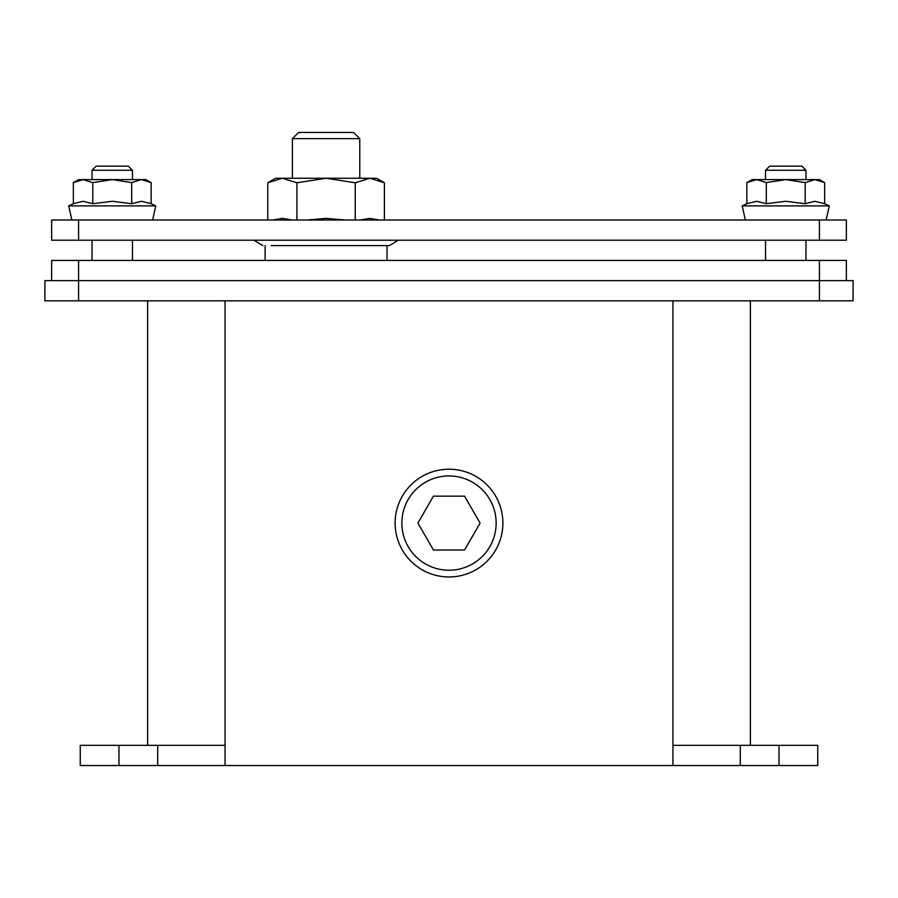 <?xml version="1.0" encoding="UTF-8"?>
<svg xmlns="http://www.w3.org/2000/svg" width="898" height="898" viewBox="0 0 898 898"><rect width="100%" height="100%" fill="white"/><g stroke="black" fill="none" stroke-linecap="round" stroke-linejoin="round"><path stroke-width="1.35" d="M819.425 300.83L78.575 300.83L78.575 280.625L819.425 280.625L819.425 300.83L853.1 300.83L853.1 280.625L819.425 280.625L819.425 260.42L51.635 260.42L51.635 280.625M78.575 260.42L78.575 280.625L44.9 280.625L44.9 300.83L78.575 300.83M817.741 765.545L817.741 745.34L817.741 765.545L740.289 765.545L740.289 745.34L672.939 745.34L672.939 300.83M80.259 745.34L80.259 765.545L225.061 765.545L225.061 745.34L80.259 745.34M672.939 745.34L672.939 765.545L740.289 765.545M817.741 745.34L740.289 745.34M157.711 745.34L157.711 765.545M672.939 765.545L225.061 765.545M750.391 300.83L750.391 745.34M225.061 745.34L225.061 300.83M147.609 745.34L147.609 300.83M103.708 166.13L96.176 166.13L92.045 170.261L132.455 170.261L128.324 166.13L103.708 166.13M777.208 166.13L769.676 166.13L765.545 170.261L805.955 170.261L801.824 166.13L777.208 166.13M353.565 132.455L298.607 132.455L292.411 138.651L359.761 138.651L353.565 132.455M78.575 240.215L78.575 220.01L51.635 220.01L51.635 240.215L846.365 240.215L846.365 220.01L846.365 240.215M78.575 220.01L819.425 220.01L819.425 240.215M846.365 220.01L819.425 220.01M480.104 523.085L464.558 550.025L433.442 550.025L417.896 523.085L433.442 496.145L464.558 496.145L480.104 523.085M502.88 523.085A53.88 53.88 0 0 0 449 469.205A53.88 53.88 0 0 0 395.12 523.085A53.88 53.88 0 0 0 449 576.965A53.88 53.88 0 0 0 502.88 523.085M846.365 280.625L846.365 260.42L819.425 260.42M824.633 182.608L814.913 179.6L819.425 179.6L824.633 182.608L824.633 203.711L814.913 201.287L805.192 203.711L785.75 201.287L766.308 203.711L756.587 201.287L746.867 203.711L746.867 182.608L756.587 179.6L785.75 179.6L766.308 182.608L756.587 179.6L752.075 179.6L746.867 182.608M766.308 203.711L766.308 182.608M805.192 203.711L805.192 182.608L785.75 179.6L814.913 179.6L805.192 182.608M379.371 220.01L369.83 218.382L360.289 220.01M345.158 220.01L326.086 218.382L307.015 220.01M291.884 220.01L282.342 218.382L272.801 220.01M271.263 245.603L389.395 245.603L271.263 245.603M384.411 220.01L384.411 182.765L369.83 178.253L355.249 182.765L326.086 178.253L296.924 182.765L282.342 178.253L267.761 182.765L267.761 220.01M355.249 220.01L355.249 182.765M296.924 220.01L296.924 182.765M267.761 182.765L275.574 178.253L376.599 178.253L384.411 182.765M151.133 182.608L141.413 179.6L145.925 179.6L151.133 182.608L151.133 203.711L141.413 201.287L131.692 203.711L112.25 201.287L92.808 203.711L83.087 201.287L73.367 203.711L73.367 182.608L83.087 179.6L112.25 179.6L92.808 182.608L83.087 179.6L78.575 179.6L73.367 182.608M92.808 203.711L92.808 182.608M131.692 203.711L131.692 182.608L112.25 179.6L141.413 179.6L131.692 182.608M449 469.205A53.88 53.88 0 0 0 402.338 550.025A53.88 53.88 0 0 0 495.662 550.025A53.88 53.88 0 0 0 449 469.205M118.985 765.545L118.985 745.34M779.015 745.34L779.015 765.545M496.145 523.085A47.145 47.145 0 0 1 425.428 563.91A47.145 47.145 0 0 1 425.428 482.26A47.145 47.145 0 0 1 496.145 523.085M746.867 203.711L742.208 205.889L829.292 205.889L826.16 220.01M73.367 203.711L68.708 205.889L155.792 205.889L152.66 220.01M132.455 179.6L132.455 170.261M92.045 179.6L92.045 170.261M805.955 179.6L805.955 170.261M765.545 179.6L765.545 170.261M359.761 178.253L359.761 138.651M292.411 178.253L292.411 138.651M132.455 260.42L132.455 240.215M92.045 260.42L92.045 240.215M805.955 260.42L805.955 240.215M765.545 260.42L765.545 240.215M824.633 203.711L829.292 205.889M742.208 205.889L745.34 220.01M398.33 240.215L389.395 245.603M253.842 240.215L262.777 245.603M151.133 203.711L155.792 205.889M68.708 205.889L71.84 220.01M387.038 260.42L387.038 245.603M265.135 260.42L265.135 245.603"/></g></svg>

